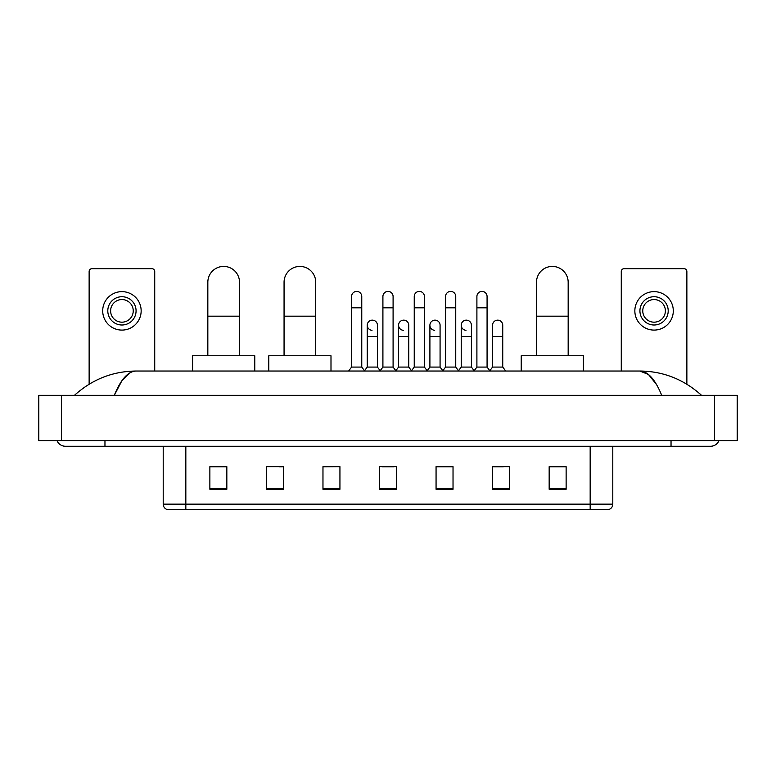 <?xml version="1.0" encoding="UTF-8"?>
<svg xmlns="http://www.w3.org/2000/svg" width="776" height="776" viewBox="0 0 776 776"><rect width="100%" height="100%" fill="white"/><g stroke="black" fill="none" stroke-linecap="round" stroke-linejoin="round"><path stroke-width="1.16" d="M590.167 509.58L590.167 504.157L612.788 504.157C612.633 506.864 611.275 508.678 608.714 509.58L167.286 509.58A5.655 5.655 0 0 1 163.212 504.157L163.212 446.248M566.131 489.278L566.131 466.657L549.165 466.657L549.165 489.278L566.131 489.278M509.58 489.278L509.58 466.657L492.615 466.657L492.615 489.278L509.58 489.278M453.029 489.278L453.029 466.657L436.063 466.657L436.063 489.278L453.029 489.278M226.834 489.278L226.834 466.657L209.869 466.657L209.869 489.278L226.834 489.278M283.385 489.278L283.385 466.657L266.42 466.657L266.42 489.278L283.385 489.278M339.936 489.278L339.936 466.657L322.971 466.657L322.971 489.278L339.936 489.278M396.478 489.278L396.478 466.657L379.522 466.657L379.522 489.278L396.478 489.278M492.615 466.774L503.304 466.774M339.936 466.657L322.971 466.774L339.936 466.657M279.535 466.774L283.385 466.774M445.007 466.774L440.652 466.774M382.345 466.774L393.655 466.774M226.834 466.774L209.869 466.774M453.029 466.774L436.063 466.774M566.131 466.774L549.165 466.774M104.964 440.593L104.964 446.248L710.622 446.248A9.05 9.05 0 0 0 719.012 440.593A9.05 9.05 0 0 1 710.622 446.248A9.05 9.05 0 0 0 719.012 440.593A9.05 9.05 0 0 1 710.622 446.248M56.987 440.593A9.05 9.05 0 0 0 65.378 446.248A9.05 9.05 0 0 1 56.987 440.593A9.05 9.05 0 0 0 65.378 446.248L104.964 446.248M661.715 395.353C655.225 379.386 647.941 371.277 639.851 371.035L136.149 371.035C128.059 371.277 120.775 379.386 114.285 395.353L121.9 380.735L130.271 372.625M61.42 395.353L737.2 395.353L737.2 440.593L38.8 440.593L38.8 395.353L61.42 395.353L61.42 440.593M737.2 395.353L737.2 440.593M699.651 393.607L701.572 395.353C683.772 379.319 663.199 371.219 639.851 371.035L648.464 374.488L656.535 384.547M76.349 393.607L74.428 395.353C92.14 379.357 112.714 371.248 136.149 371.035M154.725 371.035L154.725 271.503A2.823 2.823 0 0 0 151.902 268.68L91.956 268.68A2.823 2.823 0 0 0 89.133 271.503L89.133 384.207M121.929 296.723A14.133 14.133 0 0 0 107.796 310.866A14.133 14.133 0 0 0 121.929 324.998A14.133 14.133 0 0 0 136.072 310.866A14.133 14.133 0 0 0 121.929 296.723M121.929 299.555A11.31 11.31 0 0 0 110.619 310.866A11.31 11.31 0 0 0 121.929 322.176A11.31 11.31 0 0 0 133.239 310.866A11.31 11.31 0 0 0 121.929 299.555M121.929 330.091A19.225 19.225 0 0 0 141.154 310.866A19.225 19.225 0 0 0 121.929 291.64A19.225 19.225 0 0 0 102.704 310.866A19.225 19.225 0 0 0 121.929 330.091M207.832 355.767L207.832 282.251A15.83 15.83 0 0 1 223.663 266.42A15.83 15.83 0 0 1 239.503 282.251A15.83 15.83 0 0 0 223.663 266.42M239.503 355.767L239.503 282.251M254.77 371.035L254.77 355.767L192.564 355.767L192.564 371.035M284.065 355.767L284.065 282.251A15.83 15.83 0 0 1 299.895 266.42A15.83 15.83 0 0 1 315.725 282.251A15.83 15.83 0 0 0 299.895 266.42M315.725 355.767L315.725 282.251M330.993 371.035L330.993 355.767L268.787 355.767L268.787 371.035M536.497 355.767L536.497 282.251A15.83 15.83 0 0 1 552.337 266.42A15.83 15.83 0 0 1 568.168 282.251A15.83 15.83 0 0 0 552.337 266.42M568.168 355.767L568.168 282.251M583.436 371.035L583.436 355.767L521.23 355.767L521.23 371.035M351.586 307.81L361.761 307.81L361.761 367.077L351.586 367.077L351.586 296.5A5.093 5.093 0 0 1 356.989 291.417A5.093 5.093 0 0 1 361.761 296.5A5.093 5.093 0 0 0 356.989 291.417M351.586 367.077L348.608 371.035M361.761 367.077L364.73 371.035M382.907 307.81L393.092 307.81L393.092 367.077L382.907 367.077L382.907 296.5A5.093 5.093 0 0 1 388.32 291.417A5.093 5.093 0 0 1 393.092 296.5A5.093 5.093 0 0 0 388.32 291.417M382.907 367.077L379.939 371.035M393.092 367.077L396.061 371.035M414.238 307.81L424.414 307.81L424.414 367.077L414.238 367.077L414.238 296.5A5.093 5.093 0 0 1 419.651 291.417A5.093 5.093 0 0 1 424.414 296.5A5.093 5.093 0 0 0 419.651 291.417M414.238 367.077L411.27 371.035M424.414 367.077L427.392 371.035M445.57 307.81L455.745 307.81L455.745 367.077L445.57 367.077L445.57 296.5A5.093 5.093 0 0 1 450.982 291.417A5.093 5.093 0 0 1 455.745 296.5A5.093 5.093 0 0 0 450.982 291.417M445.57 367.077L442.601 371.035M455.745 367.077L458.713 371.035M476.9 307.81L487.076 307.81L487.076 367.077L476.9 367.077L476.9 296.5A5.093 5.093 0 0 1 482.303 291.417A5.093 5.093 0 0 1 487.076 296.5A5.093 5.093 0 0 0 482.303 291.417M476.9 367.077L473.932 371.035M487.076 367.077L490.044 371.035M372.014 330.304A5.093 5.093 0 0 1 367.242 325.231A5.093 5.093 0 0 1 372.655 320.149A5.093 5.093 0 0 1 377.427 325.231L377.427 336.541L367.242 336.541L367.242 325.231M377.427 336.541L377.427 367.077L367.242 367.077L367.242 336.541M367.242 367.077L364.507 370.734M377.427 367.077L380.172 370.734M403.345 330.304A5.093 5.093 0 0 1 398.573 325.231A5.093 5.093 0 0 1 403.986 320.149A5.093 5.093 0 0 1 408.758 325.231L408.758 336.541L398.573 336.541L398.573 325.231M408.758 336.541L408.758 367.077L398.573 367.077L398.573 336.541M398.573 367.077L395.828 370.734M408.758 367.077L411.493 370.734M434.676 330.304A5.093 5.093 0 0 1 429.904 325.231A5.093 5.093 0 0 1 435.317 320.149A5.093 5.093 0 0 1 440.079 325.231L440.079 336.541L429.904 336.541L429.904 325.231M440.079 336.541L440.079 367.077L429.904 367.077L429.904 336.541M429.904 367.077L427.159 370.734M440.079 367.077L442.824 370.734M466.007 330.304A5.093 5.093 0 0 1 461.235 325.231A5.093 5.093 0 0 1 466.638 320.149A5.093 5.093 0 0 1 471.41 325.231L471.41 336.541L461.235 336.541L461.235 325.231M471.41 336.541L471.41 367.077L461.235 367.077L461.235 336.541M461.235 367.077L458.49 370.734M471.41 367.077L474.155 370.734M492.566 325.231A5.093 5.093 0 0 1 497.969 320.149A5.093 5.093 0 0 1 502.741 325.231L502.741 336.541L492.566 336.541L492.566 325.231M502.741 336.541L502.741 367.077L492.566 367.077L492.566 336.541M492.566 367.077L489.821 370.734M502.741 367.077L505.709 371.035M686.867 384.207L686.867 271.503A2.823 2.823 0 0 0 684.044 268.68L624.098 268.68A2.823 2.823 0 0 0 621.275 271.503L621.275 371.035M654.071 296.723A14.133 14.133 0 0 0 639.928 310.866A14.133 14.133 0 0 0 654.071 324.998A14.133 14.133 0 0 0 668.204 310.866A14.133 14.133 0 0 0 654.071 296.723M654.071 299.555A11.31 11.31 0 0 0 642.761 310.866A11.31 11.31 0 0 0 654.071 322.176A11.31 11.31 0 0 0 665.381 310.866A11.31 11.31 0 0 0 654.071 299.555M654.071 330.091A19.225 19.225 0 0 0 673.296 310.866A19.225 19.225 0 0 0 654.071 291.64A19.225 19.225 0 0 0 634.846 310.866A19.225 19.225 0 0 0 654.071 330.091M163.212 504.157L185.833 504.157L185.833 509.58M185.833 446.248L185.833 504.157L590.167 504.157L590.167 446.248M396.478 488.492L379.522 488.492M339.936 488.492L322.971 488.492M283.385 488.492L266.42 488.492M226.834 488.492L209.869 488.492M453.029 488.492L436.063 488.492M509.58 488.492L492.615 488.492M566.131 488.492L549.165 488.492M671.036 440.593L671.036 446.248M714.58 395.353L714.58 440.593M207.832 316.181L239.503 316.181M284.065 316.181L315.725 316.181M536.497 316.181L568.168 316.181M612.788 504.157L612.788 446.248M361.761 307.81L361.761 296.5M393.092 307.81L393.092 296.5M424.414 307.81L424.414 296.5M455.745 307.81L455.745 296.5M487.076 307.81L487.076 296.5"/></g></svg>
